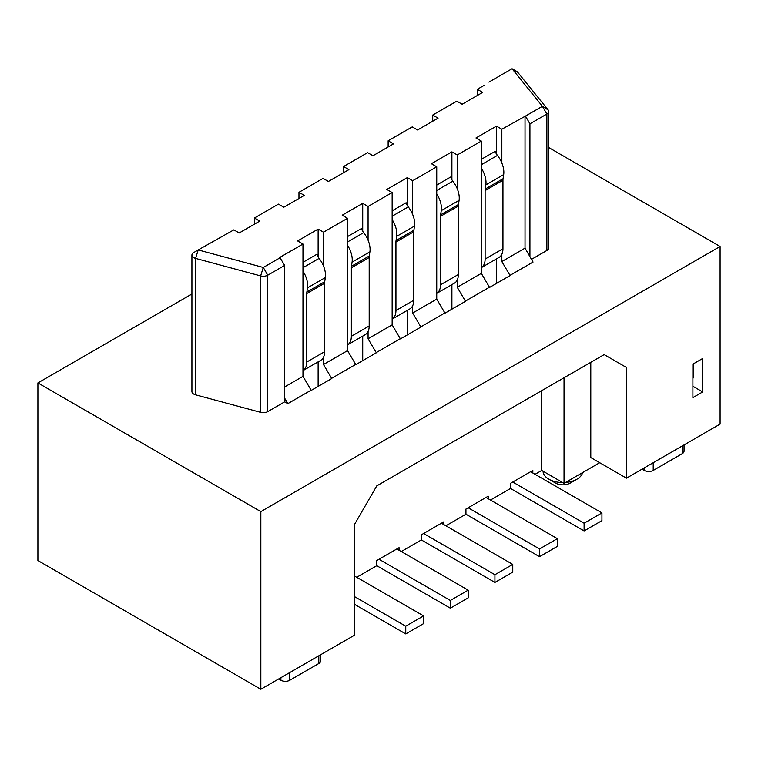 <?xml version="1.0" encoding="UTF-8"?>
<svg xmlns="http://www.w3.org/2000/svg" width="758" height="758" viewBox="0 0 758 758"><rect width="100%" height="100%" fill="white"/><g stroke="black" fill="none" stroke-linecap="round" stroke-linejoin="round"><path stroke-width="1.14" d="M284.695 265.404L267.754 275.182L267.754 411.622L284.695 401.835L287.813 403.644L284.695 398.234L284.695 265.404L279.787 257.417L302.973 244.038L297.629 240.949L318.133 229.106L323.486 232.194L347.562 218.295L342.218 215.206L362.722 203.362L368.075 206.451L392.151 192.551L386.807 189.462L407.311 177.618L412.665 180.707L436.741 166.807L431.387 163.719L451.901 151.875L457.254 154.964L481.33 141.064L475.977 137.975L496.49 126.131L496.49 154.026M496.49 258.885L496.49 283.426M481.33 164.723L497.456 155.418A9.456 5.458 -120 0 1 495.959 153.116L495.296 151.268L481.33 159.332M451.901 151.875L451.901 179.769M451.901 284.629L451.901 309.169M436.741 190.466L452.867 181.162A9.456 5.458 -120 0 1 451.38 178.86L450.707 177.012L436.741 185.075M318.133 229.106L318.133 257M318.133 361.86L318.133 386.391M302.973 267.697L319.099 258.383A9.456 5.458 -120 0 1 317.611 256.09L316.939 254.243L302.973 262.306M362.722 203.362L362.722 231.256M362.722 336.116L362.722 360.647M347.562 241.954L363.688 232.64A9.456 5.458 -120 0 1 362.201 230.347L361.528 228.499L347.562 236.562M407.311 177.618L407.311 205.513M407.311 310.373L407.311 334.903M392.151 216.21L408.278 206.896A9.456 5.458 -120 0 1 406.79 204.603L406.117 202.756L392.151 210.819M496.49 126.131L501.843 129.22L501.843 162.979M501.843 254.29L501.843 261.538L510.087 275.571L489.583 287.415L481.33 273.382L457.254 287.282L465.497 301.314L444.993 313.158L436.741 299.126L412.665 313.026L412.665 305.777M484.447 85.199L477.313 89.321L482.666 92.41L462.153 104.253L456.809 101.165L432.733 115.064L438.077 118.153L417.573 129.997L412.219 126.908L388.143 140.808L393.487 143.897L372.983 155.741L367.63 152.642L343.554 166.552L348.907 169.64L328.394 181.475L323.041 178.386L298.965 192.295L304.318 195.384L283.805 207.218L278.451 204.129L254.375 218.029L259.729 221.118L239.215 232.962L233.862 229.873L198.217 249.941L263.291 267.46L267.754 275.182A6.31 3.638 180 0 1 260.629 275.912L263.291 267.46L280.233 257.682M488.91 82.11L512.067 68.741L516.53 71.318A6.31 3.638 180 0 1 517.79 72.351L512.067 68.741L542.415 106.309L525.474 116.088L529.927 123.819L529.927 256.649L525.029 248.15L501.843 261.538M501.843 129.22L525.474 116.088M477.313 89.321L477.313 95.499M432.733 115.064L432.733 121.242M388.143 140.808L388.143 146.986M343.554 166.552L343.554 172.729M298.965 192.295L298.965 198.473M254.375 218.029L254.375 224.216M412.665 313.026L420.917 327.058L400.404 338.902L392.151 324.869L392.151 192.551M392.151 324.869L368.075 338.769L376.328 352.802L355.815 364.645L347.562 350.613L347.562 218.295M347.562 350.613L323.486 364.513L331.739 378.545L311.225 390.379L302.973 376.356L302.973 244.038M512.768 482.031L530.6 471.732L601.937 512.92L584.105 523.219L584.105 530.941L510.532 488.465L510.532 483.32L512.768 482.031L584.105 523.219M532.827 473.02L532.827 470.443L530.6 471.732M490.473 500.053L510.532 488.465M468.179 507.775L539.516 548.963L539.516 556.685L465.943 514.208L465.943 509.063L488.237 496.187L488.237 498.764M539.516 548.963L557.357 538.663L486.011 497.475M457.254 154.964L457.254 188.723M457.254 280.034L457.254 287.282M481.33 141.064L481.33 273.382M465.279 301.182L489.355 287.282M584.105 530.941L601.937 520.642L601.937 512.92M191.916 294L37.9 382.923L260.837 511.631L720.1 246.483L720.1 424.11L626.468 478.165L590.795 457.576L590.795 362.324M548.716 147.535L720.1 246.483M509.869 275.438L533.054 262.06L529.927 256.649M531.491 259.35L546.878 250.472L546.878 114.032L529.927 123.819M548.716 111.454A6.31 3.638 180 0 1 546.878 114.032L542.415 106.309L548.129 109.919A6.31 3.638 180 0 1 548.716 111.454L548.716 247.894A6.31 3.638 180 0 1 546.878 250.472M195.555 394.823A6.31 3.638 180 0 1 191.916 391.526L191.916 255.086A6.31 3.638 180 0 1 193.764 252.518L198.217 249.941L195.555 258.393L260.629 275.912L260.629 412.343L195.555 394.823L195.555 258.393A6.31 3.638 180 0 1 191.916 255.086M267.754 411.622A6.31 3.638 180 0 1 260.629 412.343M287.813 403.644L311.007 390.256M331.511 378.413L355.587 364.513M376.101 352.669L400.177 338.769M420.69 326.925L444.766 313.026M260.837 511.631L260.837 689.259L37.9 560.55L37.9 382.923M260.837 689.259L354.479 635.204L354.479 524.508L376.773 485.887L604.173 354.602L626.468 367.469L626.468 478.165M320.653 654.732L320.653 660.948A6.31 3.638 0 0 1 318.805 663.515L289.821 680.248A6.31 3.638 0 0 1 280.905 680.248L278.679 678.96M702.713 391.933L692.897 397.59L692.897 364.124L702.713 358.468L702.713 391.933L692.897 386.267M604.173 354.602L626.468 367.469M541.743 390.645L541.743 470.443L564.037 483.32L599.711 462.721M564.037 483.32L564.037 377.768M692.897 376.745L693.343 376.48A6.31 3.638 60 0 1 692.897 378.469M693.343 376.48L693.343 363.868M684.048 444.927L684.048 451.143A6.31 3.638 180 0 1 682.2 453.71L653.216 470.443A6.31 3.638 180 0 1 644.3 470.443L642.073 469.155M541.743 470.443L535.063 474.309M445.884 525.796L465.943 514.208M401.295 551.54L421.363 539.952L421.363 534.807L443.657 521.93L443.657 524.508M356.705 577.283L376.773 565.695L376.773 560.55L399.068 547.674L399.068 550.251M423.589 533.518L494.927 574.706L494.927 582.428L421.363 539.952M494.927 574.706L512.768 564.407L441.421 523.219M412.665 214.467L412.665 180.707M436.741 299.126L436.741 166.807M539.516 556.685L557.357 546.385L557.357 538.663M368.075 338.769L368.075 331.511M368.075 240.21L368.075 206.451M323.486 364.513L323.486 357.255M323.486 265.954L323.486 232.194M302.973 376.356L284.695 386.912M284.695 401.835L284.695 398.234M354.479 596.584L405.757 626.193L405.757 633.915L423.589 623.616L423.589 615.894L354.479 575.995M405.757 633.915L354.479 604.306M405.757 626.193L423.589 615.894M379 559.262L450.337 600.45L450.337 608.172L376.773 565.695M450.337 600.45L468.179 590.15L396.832 548.963M450.337 608.172L468.179 597.873L468.179 590.15M494.927 582.428L512.768 572.129L512.768 564.407M543.069 471.211A19.86 11.465 0 0 0 548.877 479.198A19.86 11.465 0 0 0 562.72 482.562M565.525 482.458A19.86 11.465 0 0 0 576.971 479.198L576.971 479.198A19.86 11.465 0 0 0 582.618 472.594M555.567 483.064L548.877 479.198L555.567 483.064A10.404 6.007 0 0 0 570.281 483.064L576.971 479.198M525.029 248.15L525.029 115.832M548.129 109.919L517.79 72.351M302.973 271.108A18.922 10.925 60 0 1 307.492 287.86L306.876 292.019A12.611 7.277 -120 0 0 306.763 293.564L306.763 362.03A18.922 10.925 60 0 1 302.973 370.615L320.681 360.391A18.922 10.925 60 0 0 324.604 351.731L324.604 283.265A12.611 7.277 -120 0 1 324.708 281.72L306.876 292.019M319.099 258.383A18.922 10.925 60 0 1 325.334 277.57L324.708 281.72M347.562 245.365A18.922 10.925 60 0 1 352.082 262.126L351.466 266.276A12.611 7.277 -120 0 0 351.352 267.82L351.352 336.287A18.922 10.925 60 0 1 347.562 344.871L365.271 334.648A18.922 10.925 60 0 0 369.193 325.987L369.193 257.521A12.611 7.277 -120 0 1 369.298 255.977L351.466 266.276M363.688 232.64A18.922 10.925 60 0 1 369.913 251.827L369.298 255.977M392.151 219.621A18.922 10.925 60 0 1 396.671 236.382L396.055 240.532A12.611 7.277 -120 0 0 395.941 242.077L395.941 310.543A18.922 10.925 60 0 1 392.151 319.127L409.86 308.904A18.922 10.925 60 0 0 413.783 300.244L413.783 231.777A12.611 7.277 -120 0 1 413.887 230.233L396.055 240.532M408.278 206.896A18.922 10.925 60 0 1 414.503 226.083L413.887 230.233M436.741 193.877A18.922 10.925 60 0 1 441.26 210.639L440.644 214.789A12.611 7.277 -120 0 0 440.531 216.333L440.531 284.8A18.922 10.925 60 0 1 436.741 293.384L454.449 283.16A18.922 10.925 60 0 0 458.363 274.5L458.363 206.034A12.611 7.277 -120 0 1 458.476 204.489L440.644 214.789M452.867 181.162A18.922 10.925 60 0 1 459.092 200.339L458.476 204.489M481.33 168.134A18.922 10.925 60 0 1 485.85 184.895L485.234 189.045A12.611 7.277 -120 0 0 485.12 190.59L485.12 259.056A18.922 10.925 60 0 1 481.33 267.64L499.039 257.417A18.922 10.925 60 0 0 502.952 248.757L502.952 180.29A12.611 7.277 -120 0 1 503.066 178.746L485.234 189.045M497.456 155.418A18.922 10.925 60 0 1 503.682 174.596L503.066 178.746M318.805 663.515L318.805 655.793M289.821 672.526L289.821 680.248M280.905 680.248L280.905 677.671M644.3 470.443L644.3 467.875M653.216 462.721L653.216 470.443M682.2 453.71L682.2 445.988M306.763 362.03L324.604 351.731M306.763 293.564L324.604 283.265M325.334 277.57L307.492 287.86M351.352 336.287L369.193 325.987M351.352 267.82L369.193 257.521M369.913 251.827L352.082 262.126M395.941 310.543L413.783 300.244M395.941 242.077L413.783 231.777M414.503 226.083L396.671 236.382M440.531 284.8L458.363 274.5M440.531 216.333L458.363 206.034M459.092 200.339L441.26 210.639M485.12 259.056L502.952 248.757M485.12 190.59L502.952 180.29M503.682 174.596L485.85 184.895"/></g></svg>
